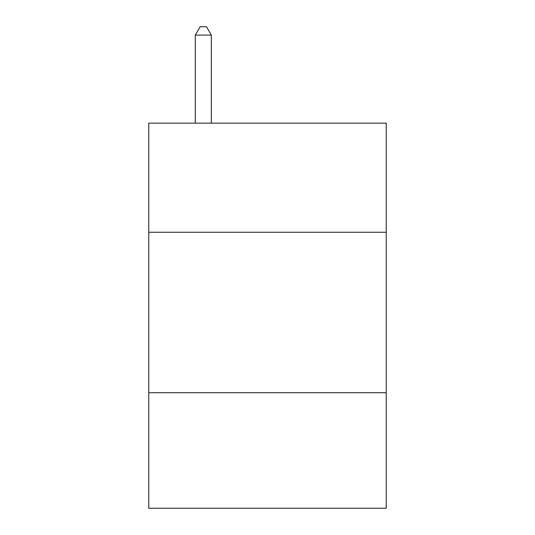 <?xml version="1.0" encoding="UTF-8"?>
<svg xmlns="http://www.w3.org/2000/svg" width="535" height="535" viewBox="0 0 535 535"><rect width="100%" height="100%" fill="white"/><g stroke="black" fill="none" stroke-linecap="round" stroke-linejoin="round"><path stroke-width="0.8" d="M148.763 232.264L386.237 232.264L386.237 123.15L148.763 123.15L148.763 508.25L386.237 508.25L386.237 392.723L148.763 392.723M386.237 392.723L386.237 232.264M211.338 123.15L211.338 35.096L195.295 35.096L195.295 123.15M195.295 35.096L200.11 26.75L206.523 26.75L211.338 35.096"/></g></svg>
